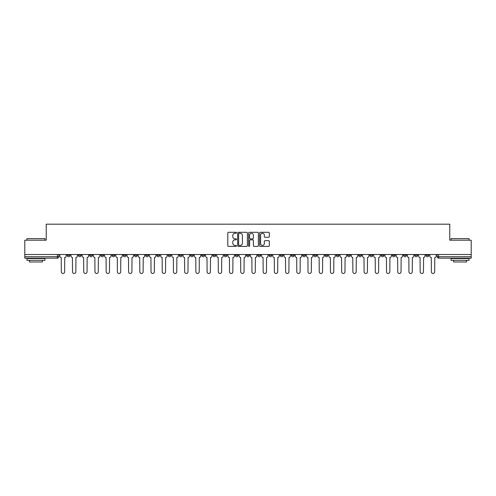 <?xml version="1.0" encoding="UTF-8"?>
<svg xmlns="http://www.w3.org/2000/svg" width="496" height="496" viewBox="0 0 496 496"><rect width="100%" height="100%" fill="white"/><g stroke="black" fill="none" stroke-linecap="round" stroke-linejoin="round"><path stroke-width="0.74" d="M236.499 232.779A0.496 0.496 0 0 0 236.003 232.283L228.507 232.283A0.707 0.707 0 0 0 227.8 232.99L227.8 245.687A0.707 0.707 0 0 0 228.507 246.394L236.003 246.394A0.496 0.496 0 0 0 236.499 245.898A0.496 0.496 0 0 0 236.003 245.408L235.036 245.408A2.257 2.257 0 0 1 232.779 243.145L232.779 242.091A2.257 2.257 0 0 1 235.036 239.835L236.003 239.835A0.496 0.496 0 0 0 236.499 239.339A0.496 0.496 0 0 0 236.003 238.843L235.036 238.843A2.257 2.257 0 0 1 232.779 236.586L232.779 235.526A2.257 2.257 0 0 1 235.036 233.269L236.003 233.269A0.496 0.496 0 0 0 236.499 232.779M369.917 254.504L369.917 255.297L372.794 255.297A1.438 1.438 0 0 1 371.355 256.736A1.438 1.438 0 0 1 369.917 255.297L369.917 254.504M358.701 254.504L358.701 255.297L361.578 255.297A1.438 1.438 0 0 1 360.139 256.736A1.438 1.438 0 0 1 358.701 255.297L358.701 254.504M291.419 254.504L291.419 255.297L294.295 255.297A1.438 1.438 0 0 1 292.857 256.736A1.438 1.438 0 0 1 291.419 255.297L291.419 254.504M280.203 254.504L280.203 255.297L283.08 255.297A1.438 1.438 0 0 1 281.641 256.736A1.438 1.438 0 0 1 280.203 255.297L280.203 254.504M268.993 254.504L268.993 255.297L271.864 255.297A1.438 1.438 0 0 1 270.425 256.736A1.438 1.438 0 0 1 268.993 255.297L268.993 254.504M246.562 254.504L246.562 255.297L249.438 255.297A1.438 1.438 0 0 1 248 256.736A1.438 1.438 0 0 1 246.562 255.297L246.562 254.504M224.136 255.297L224.136 254.504L224.136 255.297A1.438 1.438 0 0 0 225.575 256.736A1.438 1.438 0 0 1 224.136 255.297L227.007 255.297A1.438 1.438 0 0 1 225.575 256.736A1.438 1.438 0 0 0 227.007 255.297L227.007 254.504L227.007 255.297M212.92 255.297L212.92 254.504L212.92 255.297A1.438 1.438 0 0 0 214.359 256.736A1.438 1.438 0 0 1 212.92 255.297L215.797 255.297A1.438 1.438 0 0 1 214.359 256.736M201.705 255.297L201.705 254.504L201.705 255.297A1.438 1.438 0 0 0 203.143 256.736A1.438 1.438 0 0 1 201.705 255.297L204.581 255.297A1.438 1.438 0 0 1 203.143 256.736A1.438 1.438 0 0 0 204.581 255.297L204.581 254.504L204.581 255.297M190.495 254.504L190.495 255.297L193.366 255.297A1.438 1.438 0 0 1 191.933 256.736A1.438 1.438 0 0 1 190.495 255.297L190.495 254.504M179.279 254.504L179.279 255.297L182.156 255.297A1.438 1.438 0 0 1 180.718 256.736A1.438 1.438 0 0 1 179.279 255.297L179.279 254.504M168.063 254.504L168.063 255.297L170.94 255.297A1.438 1.438 0 0 1 169.502 256.736A1.438 1.438 0 0 1 168.063 255.297L168.063 254.504M156.854 255.297L156.854 254.504L156.854 255.297A1.438 1.438 0 0 0 158.286 256.736A1.438 1.438 0 0 1 156.854 255.297L159.724 255.297A1.438 1.438 0 0 1 158.286 256.736M134.422 255.297L134.422 254.504L134.422 255.297A1.438 1.438 0 0 0 135.861 256.736A1.438 1.438 0 0 1 134.422 255.297L137.299 255.297A1.438 1.438 0 0 1 135.861 256.736A1.438 1.438 0 0 0 137.299 255.297L137.299 254.504L137.299 255.297M123.206 255.297L123.206 254.504L123.206 255.297A1.438 1.438 0 0 0 124.645 256.736A1.438 1.438 0 0 1 123.206 255.297L126.083 255.297A1.438 1.438 0 0 1 124.645 256.736A1.438 1.438 0 0 0 126.083 255.297L126.083 254.504L126.083 255.297M111.997 255.297L111.997 254.504L111.997 255.297A1.438 1.438 0 0 0 113.435 256.736A1.438 1.438 0 0 1 111.997 255.297L114.874 255.297A1.438 1.438 0 0 1 113.435 256.736A1.438 1.438 0 0 0 114.874 255.297L114.874 254.504L114.874 255.297M100.781 255.297L100.781 254.504L100.781 255.297A1.438 1.438 0 0 0 102.219 256.736A1.438 1.438 0 0 1 100.781 255.297L103.658 255.297A1.438 1.438 0 0 1 102.219 256.736M89.565 255.297L89.565 254.504L89.565 255.297A1.438 1.438 0 0 0 91.004 256.736A1.438 1.438 0 0 1 89.565 255.297L92.442 255.297A1.438 1.438 0 0 1 91.004 256.736A1.438 1.438 0 0 0 92.442 255.297L92.442 254.504L92.442 255.297M78.356 255.297L78.356 254.504L78.356 255.297A1.438 1.438 0 0 0 79.794 256.736A1.438 1.438 0 0 1 78.356 255.297L81.226 255.297A1.438 1.438 0 0 1 79.794 256.736A1.438 1.438 0 0 0 81.226 255.297L81.226 254.504L81.226 255.297M268.621 237.255A0.707 0.707 0 0 0 269.328 236.549L269.328 232.99A0.707 0.707 0 0 0 268.621 232.283L260.295 232.283A0.707 0.707 0 0 0 259.588 232.99L259.588 245.687A0.707 0.707 0 0 0 260.295 246.394L268.621 246.394A0.707 0.707 0 0 0 269.328 245.687L269.328 241.385A0.707 0.707 0 0 0 268.621 240.678L265.056 240.678A0.707 0.707 0 0 0 264.349 241.385L264.349 243.517A1.885 1.885 0 0 1 262.465 245.408A1.885 1.885 0 0 1 260.58 243.517L260.58 235.16A1.885 1.885 0 0 1 262.465 233.269A1.885 1.885 0 0 1 264.349 235.16L264.349 236.549A0.707 0.707 0 0 0 265.056 237.255L268.621 237.255M24.8 254.504L24.8 240.2L46.221 240.2L46.221 224.173L449.779 224.173L449.779 240.2L471.2 240.2L471.2 254.504L24.8 254.504L24.8 256.736L58.801 256.736L58.801 254.504M247.38 232.99A0.707 0.707 0 0 0 246.679 232.283L238.353 232.283A0.707 0.707 0 0 0 237.646 232.99L237.646 245.687A0.707 0.707 0 0 0 238.353 246.394L246.679 246.394A0.707 0.707 0 0 0 247.38 245.687L247.38 232.99M249.321 232.283L257.647 232.283A0.707 0.707 0 0 1 258.354 232.99L258.354 245.687A0.707 0.707 0 0 1 257.647 246.394L254.088 246.394A0.707 0.707 0 0 1 253.382 245.687L253.382 240.535A0.707 0.707 0 0 0 252.675 239.835L250.313 239.835A0.707 0.707 0 0 0 249.606 240.535L249.606 245.898A0.496 0.496 0 0 1 249.11 246.394A0.496 0.496 0 0 1 248.62 245.898L248.62 232.99A0.707 0.707 0 0 1 249.321 232.283M437.199 254.504L437.199 256.736L471.2 256.736L471.2 258.174L438.638 258.174A1.438 1.438 0 0 1 437.199 256.736A1.438 1.438 0 0 0 438.638 258.174L438.638 254.504M471.2 254.504L471.2 256.736M58.801 256.736A1.438 1.438 0 0 1 57.362 258.174L24.8 258.174L24.8 256.736M428.86 254.504L428.86 255.297A1.438 1.438 0 0 1 427.422 256.736A1.438 1.438 0 0 1 425.983 255.297L428.86 255.297M425.983 254.504L425.983 255.297M417.644 254.504L417.644 255.297A1.438 1.438 0 0 1 416.206 256.736A1.438 1.438 0 0 1 414.774 255.297L417.644 255.297M414.774 254.504L414.774 255.297M406.435 254.504L406.435 255.297A1.438 1.438 0 0 1 404.996 256.736A1.438 1.438 0 0 1 403.558 255.297A1.438 1.438 0 0 0 404.996 256.736M403.558 254.504L403.558 255.297L406.435 255.297M395.219 254.504L395.219 255.297A1.438 1.438 0 0 1 393.781 256.736A1.438 1.438 0 0 1 392.342 255.297L395.219 255.297M392.342 254.504L392.342 255.297M384.003 254.504L384.003 255.297A1.438 1.438 0 0 1 382.565 256.736A1.438 1.438 0 0 1 381.126 255.297L384.003 255.297M381.126 254.504L381.126 255.297M372.794 254.504L372.794 255.297M361.578 254.504L361.578 255.297L361.578 254.504M350.362 254.504L350.362 255.297A1.438 1.438 0 0 1 348.924 256.736A1.438 1.438 0 0 1 347.485 255.297L350.362 255.297M347.485 254.504L347.485 255.297M339.146 254.504L339.146 255.297A1.438 1.438 0 0 1 337.714 256.736A1.438 1.438 0 0 1 336.276 255.297L339.146 255.297M336.276 254.504L336.276 255.297M327.937 254.504L327.937 255.297A1.438 1.438 0 0 1 326.498 256.736A1.438 1.438 0 0 1 325.06 255.297L327.937 255.297M325.06 254.504L325.06 255.297M316.721 254.504L316.721 255.297A1.438 1.438 0 0 1 315.282 256.736A1.438 1.438 0 0 1 313.844 255.297L316.721 255.297M313.844 254.504L313.844 255.297M305.505 254.504L305.505 255.297A1.438 1.438 0 0 1 304.067 256.736A1.438 1.438 0 0 1 302.634 255.297L305.505 255.297M302.634 254.504L302.634 255.297M294.295 254.504L294.295 255.297A1.438 1.438 0 0 1 292.857 256.736M283.08 254.504L283.08 255.297M271.864 255.297L271.864 254.504L271.864 255.297A1.438 1.438 0 0 1 270.425 256.736M260.654 254.504L260.654 255.297A1.438 1.438 0 0 1 259.216 256.736A1.438 1.438 0 0 1 257.777 255.297A1.438 1.438 0 0 0 259.216 256.736A1.438 1.438 0 0 0 260.654 255.297L257.777 255.297L257.777 254.504M249.438 255.297L249.438 254.504L249.438 255.297A1.438 1.438 0 0 1 248 256.736M238.223 254.504L238.223 255.297A1.438 1.438 0 0 1 236.784 256.736A1.438 1.438 0 0 1 235.346 255.297A1.438 1.438 0 0 0 236.784 256.736M235.346 254.504L235.346 255.297L238.223 255.297M215.797 254.504L215.797 255.297L215.797 254.504M193.366 255.297L193.366 254.504L193.366 255.297A1.438 1.438 0 0 1 191.933 256.736M182.156 255.297L182.156 254.504L182.156 255.297A1.438 1.438 0 0 1 180.718 256.736M170.94 255.297L170.94 254.504L170.94 255.297A1.438 1.438 0 0 1 169.502 256.736M159.724 254.504L159.724 255.297L159.724 254.504M148.515 255.297L148.515 254.504L148.515 255.297A1.438 1.438 0 0 1 147.076 256.736A1.438 1.438 0 0 1 145.638 255.297L148.515 255.297A1.438 1.438 0 0 1 147.076 256.736M145.638 254.504L145.638 255.297M103.658 254.504L103.658 255.297L103.658 254.504M70.017 254.504L70.017 255.297A1.438 1.438 0 0 1 68.578 256.736A1.438 1.438 0 0 1 67.14 255.297A1.438 1.438 0 0 0 68.578 256.736A1.438 1.438 0 0 0 70.017 255.297L70.017 254.504M67.14 254.504L67.14 255.297L70.017 255.297M239.128 233.269A0.496 0.496 0 0 0 238.632 233.765L238.632 244.912A0.496 0.496 0 0 0 239.128 245.408L240.151 245.408A2.257 2.257 0 0 0 242.408 243.145L242.408 235.526A2.257 2.257 0 0 0 240.151 233.269L239.128 233.269M253.382 235.191A1.885 1.885 0 0 0 251.491 233.306A1.885 1.885 0 0 0 249.606 235.191L249.606 238.136A0.707 0.707 0 0 0 250.313 238.843L252.675 238.843A0.707 0.707 0 0 0 253.382 238.136L253.382 235.191M59.774 256.017L59.774 254.504L59.774 256.017A1.438 1.438 48.4 0 0 61.206 257.455L61.318 271.827A1.655 1.655 48.4 0 0 62.973 273.482A1.655 1.655 48.4 0 0 64.623 271.827L64.734 257.455A1.438 1.438 48.4 0 0 66.166 256.017L66.166 254.504M61.206 257.455L61.318 271.827M64.623 271.827L64.734 257.455M70.984 256.017L70.984 254.504L70.984 256.017A1.438 1.438 48.4 0 0 72.422 257.455L72.534 271.827A1.655 1.655 48.4 0 0 74.183 273.482A1.655 1.655 48.4 0 0 75.838 271.827L75.944 257.455A1.438 1.438 48.4 0 0 77.382 256.017L77.382 254.504M82.2 256.017L82.2 254.504L82.2 256.017A1.438 1.438 48.4 0 0 83.638 257.455L83.743 271.827A1.655 1.655 48.4 0 0 85.399 273.482A1.655 1.655 48.4 0 0 87.054 271.827L87.16 257.455A1.438 1.438 48.4 0 0 88.598 256.017L88.598 254.504M72.422 257.455L72.534 271.827M75.838 271.827L75.944 257.455M83.638 257.455L83.743 271.827M87.054 271.827L87.16 257.455M26.958 238.619L44.925 238.619L26.958 238.619L26.958 240.2M44.925 260.326L26.958 260.326L26.958 258.534L44.925 258.534L44.925 260.326M42.414 260.326L42.414 261.981L29.475 261.981L29.475 260.326M451.075 238.619L469.042 238.619L451.075 238.619L451.075 240.2M469.042 260.326L451.075 260.326L451.075 258.534L469.042 258.534L469.042 260.326M466.525 260.326L466.525 261.981L453.586 261.981L453.586 260.326M93.415 256.017L93.415 254.504L93.415 256.017A1.438 1.438 48.4 0 0 94.854 257.455L94.959 271.827A1.655 1.655 48.4 0 0 96.615 273.482A1.655 1.655 48.4 0 0 98.264 271.827L98.375 257.455A1.438 1.438 48.4 0 0 99.814 256.017L99.814 254.504M104.625 256.017L104.625 254.504L104.625 256.017A1.438 1.438 48.4 0 0 106.063 257.455L106.175 271.827A1.655 1.655 48.4 0 0 107.824 273.482A1.655 1.655 48.4 0 0 109.48 271.827L109.585 257.455A1.438 1.438 48.4 0 0 111.023 256.017L111.023 254.504M115.841 256.017L115.841 254.504L115.841 256.017A1.438 1.438 48.4 0 0 117.279 257.455L117.385 271.827A1.655 1.655 48.4 0 0 119.04 273.482A1.655 1.655 48.4 0 0 120.695 271.827L120.801 257.455A1.438 1.438 48.4 0 0 122.239 256.017L122.239 254.504M94.854 257.455L94.959 271.827M98.264 271.827L98.375 257.455M106.063 257.455L106.175 271.827M109.48 271.827L109.585 257.455M117.279 257.455L117.385 271.827M120.695 271.827L120.801 257.455M127.057 256.017L127.057 254.504L127.057 256.017A1.438 1.438 48.4 0 0 128.495 257.455L128.6 271.827A1.655 1.655 48.4 0 0 130.256 273.482A1.655 1.655 48.4 0 0 131.905 271.827L132.017 257.455A1.438 1.438 48.4 0 0 133.455 256.017L133.455 254.504M128.495 257.455L128.6 271.827M131.905 271.827L132.017 257.455M138.266 256.017L138.266 254.504L138.266 256.017A1.438 1.438 48.4 0 0 139.705 257.455L139.816 271.827A1.655 1.655 48.4 0 0 141.465 273.482A1.655 1.655 48.4 0 0 143.121 271.827L143.226 257.455A1.438 1.438 48.4 0 0 144.665 256.017L144.665 254.504M139.705 257.455L139.816 271.827M143.121 271.827L143.226 257.455M149.482 256.017L149.482 254.504L149.482 256.017A1.438 1.438 48.4 0 0 150.92 257.455L151.026 271.827A1.655 1.655 48.4 0 0 152.681 273.482A1.655 1.655 48.4 0 0 154.337 271.827L154.442 257.455A1.438 1.438 48.4 0 0 155.88 256.017L155.88 254.504M150.92 257.455L151.026 271.827M154.337 271.827L154.442 257.455M160.698 256.017L160.698 254.504L160.698 256.017A1.438 1.438 48.4 0 0 162.136 257.455L162.242 271.827A1.655 1.655 48.4 0 0 163.897 273.482A1.655 1.655 48.4 0 0 165.546 271.827L165.658 257.455A1.438 1.438 48.4 0 0 167.096 256.017L167.096 254.504M162.136 257.455L162.242 271.827M165.546 271.827L165.658 257.455M171.914 256.017L171.914 254.504L171.914 256.017A1.438 1.438 48.4 0 0 173.346 257.455L173.457 271.827A1.655 1.655 48.4 0 0 175.107 273.482A1.655 1.655 48.4 0 0 176.762 271.827L176.874 257.455A1.438 1.438 48.4 0 0 178.306 256.017L178.306 254.504M173.346 257.455L173.457 271.827M176.762 271.827L176.874 257.455M183.123 256.017L183.123 254.504L183.123 256.017A1.438 1.438 48.4 0 0 184.562 257.455L184.673 271.827A1.655 1.655 48.4 0 0 186.322 273.482A1.655 1.655 48.4 0 0 187.978 271.827L188.083 257.455A1.438 1.438 48.4 0 0 189.522 256.017L189.522 254.504M184.562 257.455L184.673 271.827M187.978 271.827L188.083 257.455M194.339 256.017L194.339 254.504L194.339 256.017A1.438 1.438 48.4 0 0 195.777 257.455L195.883 271.827A1.655 1.655 48.4 0 0 197.538 273.482A1.655 1.655 48.4 0 0 199.194 271.827L199.299 257.455A1.438 1.438 48.4 0 0 200.737 256.017L200.737 254.504M195.777 257.455L195.883 271.827M199.194 271.827L199.299 257.455M205.555 256.017L205.555 254.504L205.555 256.017A1.438 1.438 48.4 0 0 206.993 257.455L207.099 271.827A1.655 1.655 48.4 0 0 208.754 273.482A1.655 1.655 48.4 0 0 210.403 271.827L210.515 257.455A1.438 1.438 48.4 0 0 211.953 256.017L211.953 254.504M206.993 257.455L207.099 271.827M210.403 271.827L210.515 257.455M216.764 256.017L216.764 254.504L216.764 256.017A1.438 1.438 48.4 0 0 218.203 257.455L218.314 271.827A1.655 1.655 48.4 0 0 219.964 273.482A1.655 1.655 48.4 0 0 221.619 271.827L221.724 257.455A1.438 1.438 48.4 0 0 223.163 256.017L223.163 254.504M218.203 257.455L218.314 271.827M221.619 271.827L221.724 257.455M227.98 256.017L227.98 254.504L227.98 256.017A1.438 1.438 48.4 0 0 229.419 257.455L229.524 271.827A1.655 1.655 48.4 0 0 231.179 273.482A1.655 1.655 48.4 0 0 232.835 271.827L232.94 257.455A1.438 1.438 48.4 0 0 234.379 256.017L234.379 254.504M229.419 257.455L229.524 271.827M232.835 271.827L232.94 257.455M239.196 256.017L239.196 254.504L239.196 256.017A1.438 1.438 48.4 0 0 240.634 257.455L240.74 271.827A1.655 1.655 48.4 0 0 242.395 273.482A1.655 1.655 48.4 0 0 244.044 271.827L244.156 257.455A1.438 1.438 48.4 0 0 245.594 256.017L245.594 254.504M240.634 257.455L240.74 271.827M244.044 271.827L244.156 257.455M250.406 256.017L250.406 254.504L250.406 256.017A1.438 1.438 48.4 0 0 251.844 257.455L251.956 271.827A1.655 1.655 48.4 0 0 253.605 273.482A1.655 1.655 48.4 0 0 255.26 271.827L255.366 257.455A1.438 1.438 48.4 0 0 256.804 256.017L256.804 254.504M251.844 257.455L251.956 271.827M255.26 271.827L255.366 257.455M261.621 256.017L261.621 254.504L261.621 256.017A1.438 1.438 48.4 0 0 263.06 257.455L263.165 271.827A1.655 1.655 48.4 0 0 264.821 273.482A1.655 1.655 48.4 0 0 266.476 271.827L266.581 257.455A1.438 1.438 48.4 0 0 268.02 256.017L268.02 254.504M263.06 257.455L263.165 271.827M266.476 271.827L266.581 257.455M272.837 256.017L272.837 254.504L272.837 256.017A1.438 1.438 48.4 0 0 274.276 257.455L274.381 271.827A1.655 1.655 48.4 0 0 276.036 273.482A1.655 1.655 48.4 0 0 277.686 271.827L277.797 257.455A1.438 1.438 48.4 0 0 279.236 256.017L279.236 254.504M274.276 257.455L274.381 271.827M277.686 271.827L277.797 257.455M284.047 256.017L284.047 254.504L284.047 256.017A1.438 1.438 48.4 0 0 285.485 257.455L285.597 271.827A1.655 1.655 48.4 0 0 287.246 273.482A1.655 1.655 48.4 0 0 288.901 271.827L289.007 257.455A1.438 1.438 48.4 0 0 290.445 256.017L290.445 254.504M285.485 257.455L285.597 271.827M288.901 271.827L289.007 257.455M295.263 256.017L295.263 254.504L295.263 256.017A1.438 1.438 48.4 0 0 296.701 257.455L296.806 271.827A1.655 1.655 48.4 0 0 298.462 273.482A1.655 1.655 48.4 0 0 300.117 271.827L300.223 257.455A1.438 1.438 48.4 0 0 301.661 256.017L301.661 254.504M296.701 257.455L296.806 271.827M300.117 271.827L300.223 257.455M306.478 256.017L306.478 254.504L306.478 256.017A1.438 1.438 48.4 0 0 307.917 257.455L308.022 271.827A1.655 1.655 48.4 0 0 309.678 273.482A1.655 1.655 48.4 0 0 311.327 271.827L311.438 257.455A1.438 1.438 48.4 0 0 312.877 256.017L312.877 254.504M307.917 257.455L308.022 271.827M311.327 271.827L311.438 257.455M317.694 256.017L317.694 254.504L317.694 256.017A1.438 1.438 48.4 0 0 319.126 257.455L319.238 271.827A1.655 1.655 48.4 0 0 320.893 273.482A1.655 1.655 48.4 0 0 322.543 271.827L322.654 257.455A1.438 1.438 48.4 0 0 324.086 256.017L324.086 254.504M319.126 257.455L319.238 271.827M322.543 271.827L322.654 257.455M328.904 256.017L328.904 254.504L328.904 256.017A1.438 1.438 48.4 0 0 330.342 257.455L330.454 271.827A1.655 1.655 48.4 0 0 332.103 273.482A1.655 1.655 48.4 0 0 333.758 271.827L333.864 257.455A1.438 1.438 48.4 0 0 335.302 256.017L335.302 254.504M330.342 257.455L330.454 271.827M333.758 271.827L333.864 257.455M340.12 256.017L340.12 254.504L340.12 256.017A1.438 1.438 48.4 0 0 341.558 257.455L341.663 271.827A1.655 1.655 48.4 0 0 343.319 273.482A1.655 1.655 48.4 0 0 344.974 271.827L345.08 257.455A1.438 1.438 48.4 0 0 346.518 256.017L346.518 254.504M341.558 257.455L341.663 271.827M344.974 271.827L345.08 257.455M351.335 256.017L351.335 254.504L351.335 256.017A1.438 1.438 48.4 0 0 352.774 257.455L352.879 271.827A1.655 1.655 48.4 0 0 354.535 273.482A1.655 1.655 48.4 0 0 356.184 271.827L356.295 257.455A1.438 1.438 48.4 0 0 357.734 256.017L357.734 254.504M352.774 257.455L352.879 271.827M356.184 271.827L356.295 257.455M362.545 256.017L362.545 254.504L362.545 256.017A1.438 1.438 48.4 0 0 363.983 257.455L364.095 271.827A1.655 1.655 48.4 0 0 365.744 273.482A1.655 1.655 48.4 0 0 367.4 271.827L367.505 257.455A1.438 1.438 48.4 0 0 368.943 256.017L368.943 254.504M363.983 257.455L364.095 271.827M367.4 271.827L367.505 257.455M373.761 256.017L373.761 254.504L373.761 256.017A1.438 1.438 48.4 0 0 375.199 257.455L375.305 271.827A1.655 1.655 48.4 0 0 376.96 273.482A1.655 1.655 48.4 0 0 378.615 271.827L378.721 257.455A1.438 1.438 48.4 0 0 380.159 256.017L380.159 254.504M375.199 257.455L375.305 271.827M378.615 271.827L378.721 257.455M384.977 256.017L384.977 254.504L384.977 256.017A1.438 1.438 48.4 0 0 386.415 257.455L386.52 271.827A1.655 1.655 48.4 0 0 388.176 273.482A1.655 1.655 48.4 0 0 389.825 271.827L389.937 257.455A1.438 1.438 48.4 0 0 391.375 256.017L391.375 254.504M386.415 257.455L386.52 271.827M389.825 271.827L389.937 257.455M396.186 256.017L396.186 254.504L396.186 256.017A1.438 1.438 48.4 0 0 397.625 257.455L397.736 271.827A1.655 1.655 48.4 0 0 399.385 273.482A1.655 1.655 48.4 0 0 401.041 271.827L401.146 257.455A1.438 1.438 48.4 0 0 402.585 256.017L402.585 254.504M397.625 257.455L397.736 271.827M401.041 271.827L401.146 257.455M407.402 256.017L407.402 254.504L407.402 256.017A1.438 1.438 48.4 0 0 408.84 257.455L408.946 271.827A1.655 1.655 48.4 0 0 410.601 273.482A1.655 1.655 48.4 0 0 412.257 271.827L412.362 257.455A1.438 1.438 48.4 0 0 413.8 256.017L413.8 254.504M408.84 257.455L408.946 271.827M412.257 271.827L412.362 257.455M418.618 256.017L418.618 254.504L418.618 256.017A1.438 1.438 48.4 0 0 420.056 257.455L420.162 271.827A1.655 1.655 48.4 0 0 421.817 273.482A1.655 1.655 48.4 0 0 423.466 271.827L423.578 257.455A1.438 1.438 48.4 0 0 425.016 256.017L425.016 254.504M420.056 257.455L420.162 271.827M423.466 271.827L423.578 257.455M429.834 256.017L429.834 254.504L429.834 256.017A1.438 1.438 48.4 0 0 431.266 257.455L431.377 271.827A1.655 1.655 48.4 0 0 433.027 273.482A1.655 1.655 48.4 0 0 434.682 271.827L434.794 257.455A1.438 1.438 48.4 0 0 436.226 256.017L436.226 254.504M431.266 257.455L431.377 271.827M434.682 271.827L434.794 257.455M57.362 254.504L57.362 258.174M44.925 240.2L44.925 238.619M40.833 258.534L40.833 258.174M31.056 258.534L31.056 258.174M469.042 240.2L469.042 238.619M464.944 258.534L464.944 258.174M455.167 258.534L455.167 258.174"/></g></svg>
